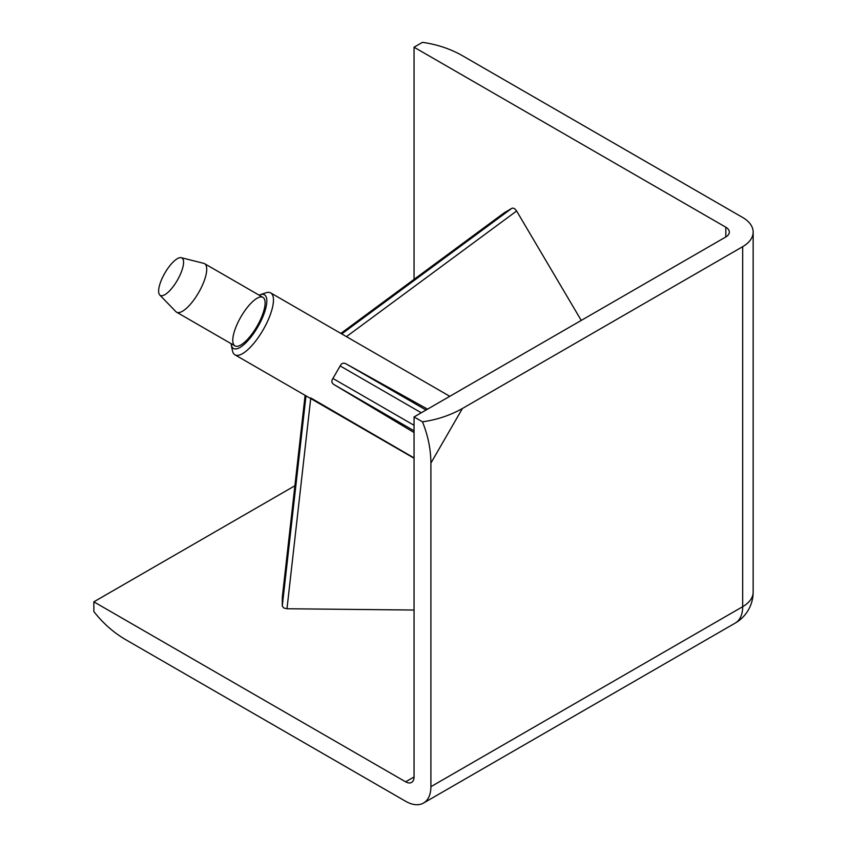 <?xml version="1.0" encoding="UTF-8"?>
<svg xmlns="http://www.w3.org/2000/svg" width="847" height="847" viewBox="0 0 847 847"><rect width="100%" height="100%" fill="white"/><g stroke="black" fill="none" stroke-linecap="round" stroke-linejoin="round"><path stroke-width="1.27" d="M231.104 343.67A30.979 10.323 -60 0 0 231.284 344.898A30.979 10.323 -60 0 0 233.444 348.456A30.979 10.323 -60 0 0 257.88 326.783A30.979 10.323 -60 0 0 264.433 294.788A30.979 10.323 -60 0 0 260.262 294.703A30.979 10.323 -60 0 0 259.108 295.158M260.262 294.703L265.905 292.808A35.754 11.922 120 0 1 270.701 292.914L270.701 292.914A35.754 11.922 120 0 1 263.152 329.832A35.754 11.922 120 0 1 234.958 354.829L414.056 458.238L234.958 354.829A35.754 11.922 120 0 1 232.459 350.722L231.284 344.898M160.284 295.402A21.62 7.21 -60 0 0 177.341 280.283A21.62 7.21 -60 0 0 181.904 257.964A21.62 7.21 -60 0 0 181.269 257.7A21.62 7.21 -60 0 0 164.858 273.083A21.62 7.21 -60 0 0 159.744 294.978A21.62 7.21 -60 0 0 160.284 295.402M181.269 257.7L203.735 263.332A28.004 9.338 120 0 1 204.561 263.661L262.941 297.371A28.004 9.338 -60 0 0 240.855 316.958A28.004 9.338 -60 0 0 234.937 345.872A28.004 9.338 -60 0 0 257.022 326.296A28.004 9.338 -60 0 0 262.941 297.371L204.561 263.661A28.004 9.338 120 0 1 198.643 292.586A28.004 9.338 120 0 1 176.557 312.172L176.557 312.172A28.004 9.338 120 0 1 175.848 311.622L159.744 294.978M234.937 345.872L176.557 312.172L234.937 345.872M310.701 398.566L286.985 608.749L283.671 607.945L282.273 605.997L282.316 597.294M414.056 432.542L333.94 384.549C331.59 382.939 331.251 380.906 332.924 378.461L340.155 365.936C341.436 363.268 343.363 362.548 345.936 363.776L426.052 410.022M427.555 409.154L345.936 363.776M270.701 292.914L449.799 396.311M414.056 457.92L310.775 397.931M286.985 608.749L414.056 610.031M294.894 485.755L93.848 601.825L405.628 781.823A11.922 6.882 -120 0 0 411.578 782.416A11.922 6.882 -120 0 0 414.056 776.964L405.628 781.823M93.848 601.825L93.848 611.555C102.911 623.148 113.424 632.465 125.377 639.485L405.628 801.283A35.754 20.646 -120 0 0 423.5 803.062A35.754 20.646 -120 0 0 430.901 786.694L742.681 606.685L742.681 246.678A35.754 20.635 0 0 0 753.152 232.078A35.754 20.635 0 0 0 742.681 217.488L462.43 55.69C450.371 48.851 437.052 44.404 422.473 42.35L414.056 47.21L414.056 279.362M414.056 776.964L414.056 416.946L422.473 421.817C427.989 435.464 430.795 449.217 430.901 463.087L430.901 786.694M430.901 463.087L462.43 408.476L742.681 246.678M414.056 416.946L725.826 236.948A11.922 6.882 0 0 0 729.32 232.078A11.922 6.882 0 0 0 725.826 227.218L414.056 47.21M462.43 408.476C450.371 415.316 437.052 419.763 422.473 421.817M504.357 212.703L511.884 208.309C513.451 207.748 515.029 208.648 516.617 211.009L581.254 320.42M282.273 605.997L305.989 395.845M753.152 592.095A35.754 20.635 180 0 1 742.681 606.685A35.754 20.646 -120 0 1 735.281 623.053A35.754 35.754 0 0 0 753.152 592.095L753.152 232.078M725.826 227.218L725.826 236.948M421.287 412.775L340.155 365.936M332.924 378.461L414.056 425.3M414.056 430.805L333.94 384.549M305.111 395.337L282.273 597.643M504.653 212.491L340.854 333.411L504.505 212.586M341.743 333.93L511.884 208.309M516.617 211.009L346.455 336.64M423.5 803.062L735.281 623.053M282.284 597.474L305.1 395.327"/></g></svg>
